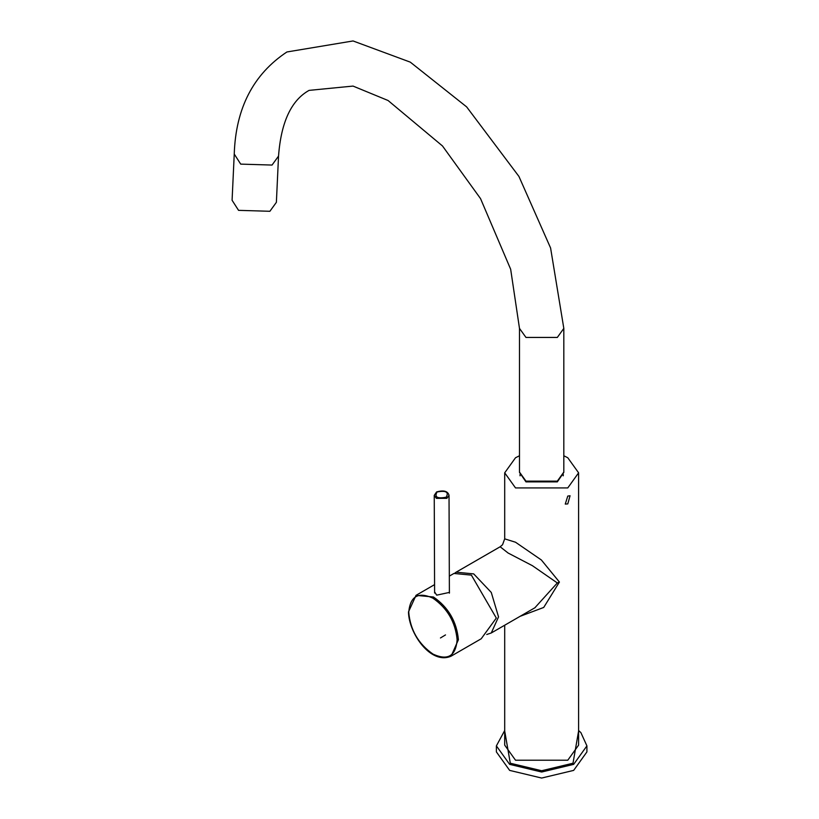 <?xml version="1.0" encoding="UTF-8"?>
<svg xmlns="http://www.w3.org/2000/svg" width="819" height="819" viewBox="0 0 819 819"><rect width="100%" height="100%" fill="white"/><g stroke="black" fill="none" stroke-linecap="round" stroke-linejoin="round"><path stroke-width="1.23" d="M519.481 328.388L519.481 472.082L525.972 481.132L557.329 481.132L563.82 472.082L563.82 328.388L557.329 337.438L525.972 337.438L519.481 328.388L510.667 269.267L480.538 198.618L442.495 145.977L388.063 100.502L353.02 86.077L309.08 90.377C291.257 100.297 281.071 122.205 278.532 156.101L276.382 202.324L269.891 211.282L238.554 210.35L232.084 200.266L234.244 154.033L240.704 164.117L272.041 165.059L278.532 156.101M434.572 584.633L416.032 595.341L433.476 597.01C448.362 607.319 456.664 621.549 458.405 639.711L451.136 656.142L481.193 638.779L496.314 618.058L471.386 575.122L453.941 573.454L449.324 576.115M449.385 591.625L449.477 592.393L436.701 595.157L434.602 591.881M586.916 745.884L586.916 751.914L573.658 770.392L541.646 778.05L509.643 770.392L496.386 751.914L496.386 745.884L509.643 764.362L541.646 772.02L573.658 764.362L586.916 745.884L580.886 732.616L578.603 730.517M520.096 475.829L519.952 474.703M563.349 474.703L563.206 475.829M519.481 455.763L515.52 457.749L504.699 472.829L515.52 487.919L567.782 487.919L578.603 472.829L567.782 457.749L563.82 455.763M563.81 472.461L557.329 481.879L525.972 481.879L519.492 472.461M578.603 472.829L578.603 745.126L567.782 760.216L515.52 760.216L504.699 745.126L504.699 625.214M504.699 472.829L504.699 538.861L515.52 542.229L541.369 559.981L559.418 582.053L543.714 607.452L520.045 616.349M567.782 496.068L570.065 495.761L567.782 503.91L565.264 504.084L567.782 496.068M500.143 546.775L508.097 553.02L532.411 565.694L557.329 582.954L534.848 607.811M455.088 572.87L456.163 572.164L473.71 573.904L491.267 592.434L498.536 616.902L491.267 632.974L486.762 634.49M449.385 593.171L449.027 495.321L446.857 498.341L436.414 498.361L434.244 495.372L434.602 593.028M437.059 491.973C446.007 490.315 449.058 492.055 446.201 497.205C437.264 498.863 434.213 497.123 437.059 491.973M432.831 598.116C447.328 608.169 455.425 622.03 457.125 639.731C455.845 656.091 447.819 660.882 433.036 654.115C418.437 643.98 410.339 630.026 408.732 612.264C410.217 596.263 418.243 591.543 432.831 598.116M445.505 634.92L440.448 637.97M578.603 730.978L573.003 763.226L541.646 770.73L510.298 763.226L504.699 730.978M557.329 582.954L559.418 582.053M563.82 328.388L550.593 248.003L518.929 176.423L466.646 106.89L410.288 62.142L353.05 40.95L286.906 51.976C253.286 74.294 235.729 108.313 234.244 154.033M449.027 495.321C447.86 491.093 443.724 489.957 436.599 491.932L434.244 495.372M416.032 595.341L408.486 611.906C408.753 633.251 430.876 665.233 451.136 656.142M504.699 730.517L496.386 745.884M456.163 572.164L500.112 546.795L502.538 544.758L504.699 538.861M535.176 607.616L491.267 632.974"/></g></svg>
